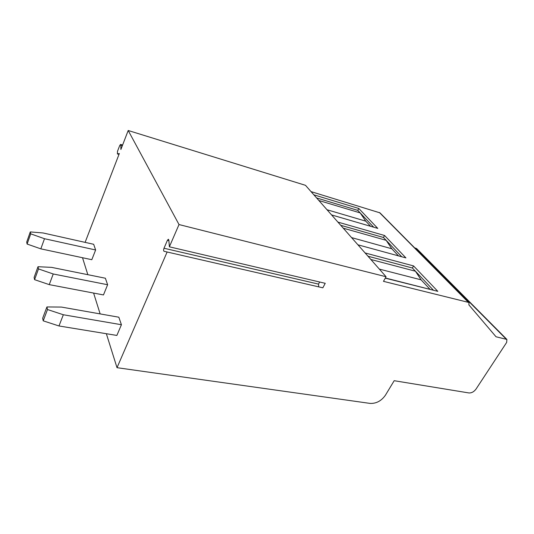 <?xml version="1.0" encoding="UTF-8"?>
<svg xmlns="http://www.w3.org/2000/svg" width="534" height="534" viewBox="0 0 534 534"><rect width="100%" height="100%" fill="white"/><g stroke="black" fill="none" stroke-linecap="round" stroke-linejoin="round"><path stroke-width="0.8" d="M167.129 251.995L322.843 287.813L325.233 283.314L169.371 246.815L168.851 240.12L168.39 239.245L167.436 240.267L164.005 248.237C163.464 249.825 163.477 250.84 164.038 251.294L167.129 251.995L117.013 367.686L370.089 403.41C376.25 403.664 381.356 400.934 385.414 395.22L394.185 380.702L468.899 392.944C471.595 393.084 473.965 391.802 476.014 389.092L506.659 342.428L506.893 339.444L496.039 336.774L468.899 304.907L468.992 302.711L468.371 302.357L383.472 281.345L386.069 276.739L179.017 224.554L169.371 246.815M319.646 282.005L318.531 284.121L318.745 286.865M117.013 367.686L106.359 333.717M100.145 313.905L93.604 293.066M87.836 274.683L82.516 257.728M179.017 224.554L128.2 130.496L120.891 149.467L120.851 145.155L120.577 144.427L119.709 145.548L117.507 151.282L117.393 153.925L119.336 153.505L85.113 242.369M27.107 244.051L26.7 242.102L30.291 231.923L43.067 232.964L93.664 244.285L95.633 249.972L91.808 259.704L40.831 248.851L27.107 244.051L30.718 233.845L44.496 238.718L40.831 248.851M34.576 279.662L34.109 277.42L38.001 266.713L51.591 267.367L105.378 278.227L107.621 284.735L103.469 294.942L49.248 284.629L34.576 279.662L38.495 268.929L53.233 273.982L49.248 284.629M43.214 320.841L42.667 318.231L46.925 306.957L61.437 307.07L118.828 317.209L121.418 324.725L116.866 335.439L58.98 325.967L43.214 320.841L47.493 309.533L63.339 314.753L58.98 325.967M506.893 339.444L416.714 248.65L414.604 247.809M468.992 302.711L379.981 212.859L311.035 191.619M365.102 252.956L413.583 265.932L437.807 291.337L385.268 278.167M357.92 244.806L405.927 257.909L384.553 235.494L337.909 222.104M331.574 214.922L377.778 228.392L358.781 208.467L313.865 194.83M367.979 256.22L412.388 268.008L413.583 265.932M386.069 276.739L305.481 185.318L128.2 130.496M385.368 277.987L433.454 290.242M412.388 268.008L433.207 289.989M370.856 259.484L415.432 271.225L421.092 279.829L429.877 289.154M379.327 269.096L421.092 279.829M316.615 197.954L357.773 210.369L358.781 208.467M357.773 210.369L373.727 227.21M318.865 200.504L360.176 212.906L365.777 221.156L370.623 226.303M327.002 209.735L365.777 221.156M340.719 225.295L383.465 237.483L384.553 235.494M383.465 237.483L401.728 256.761M343.255 228.172L386.155 240.327L391.802 248.764L398.511 255.886M351.572 237.603L391.802 248.764M95.633 249.972L44.496 238.718M30.291 231.923L30.718 233.845M107.621 284.735L53.233 273.982M38.001 266.713L38.495 268.929M121.418 324.725L63.339 314.753M46.925 306.957L47.493 309.533M506.072 338.997L415.939 248.19M468.371 302.357L379.407 212.512M122.379 145.608L120.851 145.155M119.009 154.366L117.48 153.925M167.436 240.267L168.891 240.614M164.005 248.237L318.531 284.121M122.606 145.028L120.577 144.427M118.995 154.393L117.393 153.925"/></g></svg>
